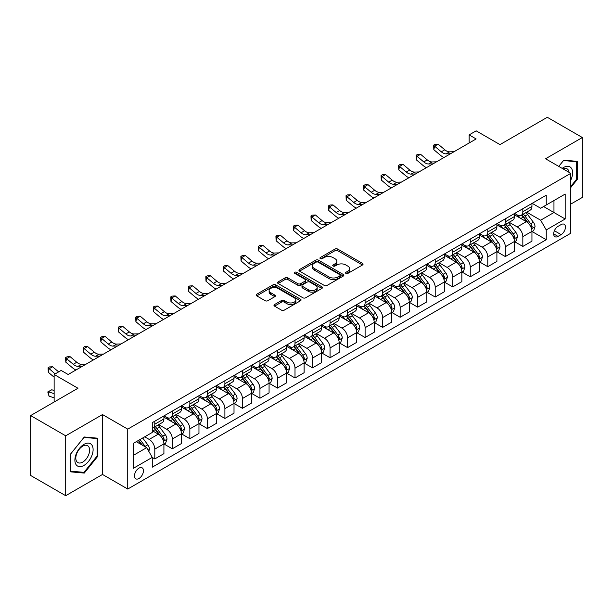 <?xml version="1.0" encoding="UTF-8"?>
<svg xmlns="http://www.w3.org/2000/svg" width="613" height="613" viewBox="0 0 613 613"><rect width="100%" height="100%" fill="white"/><g stroke="black" fill="none" stroke-linecap="round" stroke-linejoin="round"><path stroke-width="0.92" d="M345.939 273.413A1.364 0.789 0 0 0 347.862 273.413L362.482 264.977A1.946 1.126 0 0 0 363.057 264.18A1.946 1.126 0 0 0 362.482 263.383L337.717 249.085A1.946 1.126 0 0 0 334.959 249.085L320.338 257.529A1.364 0.789 0 0 0 319.94 258.081A1.364 0.789 0 0 0 320.338 258.64A1.364 0.789 0 0 0 322.269 258.64L324.162 257.544A6.23 3.594 0 0 1 332.966 257.544L335.027 258.74A6.23 3.594 0 0 1 336.851 261.284A6.23 3.594 0 0 1 335.027 263.82L333.135 264.916A1.364 0.789 0 0 0 332.736 265.467A1.364 0.789 0 0 0 333.135 266.027A1.364 0.789 0 0 0 335.066 266.027L336.958 264.931A6.23 3.594 0 0 1 345.763 264.931L347.832 266.126A6.23 3.594 0 0 1 349.655 268.67A6.23 3.594 0 0 1 347.832 271.214L345.939 272.302A1.364 0.789 0 0 0 345.54 272.862A1.364 0.789 0 0 0 345.939 273.413L345.939 272.302M138.959 478.508A6.345 3.663 120 0 0 143.105 472.922A6.345 3.663 120 0 0 142.132 467.834A6.345 3.663 120 0 0 138.959 468.148A6.345 3.663 120 0 0 134.814 473.742A6.345 3.663 120 0 0 135.787 478.822A6.345 3.663 120 0 0 138.959 478.508M274.547 304.546A1.946 1.126 0 0 0 273.98 305.335A1.946 1.126 0 0 0 274.547 306.132L281.497 310.147A1.946 1.126 0 0 0 284.248 310.147L300.485 300.768A1.946 1.126 0 0 0 301.06 299.972A1.946 1.126 0 0 0 300.485 299.182L275.72 284.876A1.946 1.126 0 0 0 272.961 284.876L256.724 294.255A1.946 1.126 0 0 0 256.157 295.045A1.946 1.126 0 0 0 256.724 295.841L265.123 300.692A1.946 1.126 0 0 0 267.873 300.692L274.823 296.677A1.946 1.126 0 0 0 275.39 295.88A1.946 1.126 0 0 0 274.823 295.091L270.662 292.685A5.203 3.004 0 0 1 269.138 290.562A5.203 3.004 0 0 1 272.348 287.781A5.203 3.004 0 0 1 278.018 288.432L294.332 297.849A5.203 3.004 0 0 1 295.857 299.972A5.203 3.004 0 0 1 292.639 302.753A5.203 3.004 0 0 1 286.968 302.102L284.248 300.531A1.946 1.126 0 0 0 281.497 300.531L274.547 304.546L274.547 306.132M570.78 204.106L582.35 197.424L582.35 137.527L547.302 117.29L499.978 144.607L476.148 130.845L469.137 134.898L476.148 138.944L68.158 374.497L61.147 370.444L54.136 374.497L54.136 402.013M65.698 435.812L65.698 495.71L102.501 474.462L102.501 414.564L65.698 435.812L30.65 415.576L77.966 388.251L54.136 374.497M102.501 414.564L127.742 429.131L570.78 173.341L570.78 233.246L127.742 489.036L127.742 429.131M582.35 137.527L545.547 158.775L570.78 173.341M324.292 285.436A1.946 1.126 0 0 0 327.051 285.436L343.288 276.057A1.946 1.126 0 0 0 343.855 275.26A1.946 1.126 0 0 0 343.288 274.471L318.515 260.165A1.946 1.126 0 0 0 315.764 260.165L299.527 269.544A1.946 1.126 0 0 0 298.952 270.341A1.946 1.126 0 0 0 299.527 271.13L324.292 285.436M295.32 273.712A1.364 0.789 0 0 1 296.7 273.904L296.7 272.287L321.886 286.823A1.946 1.126 0 0 1 322.461 287.62A1.946 1.126 0 0 1 321.886 288.416L305.649 297.788A1.946 1.126 0 0 1 302.899 297.788L278.126 283.49L278.126 281.896A1.946 1.126 0 0 0 277.551 282.693A1.946 1.126 0 0 0 278.126 283.49M278.126 281.896L285.076 277.888A1.946 1.126 0 0 1 287.826 277.888L297.872 283.689A1.946 1.126 0 0 0 300.623 283.689L305.236 281.022A1.946 1.126 0 0 0 305.803 280.233A1.946 1.126 0 0 0 305.236 279.436L294.776 273.398A1.364 0.789 0 0 1 294.378 272.839A1.364 0.789 0 0 1 295.221 272.111A1.364 0.789 0 0 1 296.7 272.287M65.698 495.71L30.65 475.473L30.65 415.576M561.11 224.58L558.022 226.366A6.145 3.548 120 0 0 554.006 231.783A6.145 3.548 120 0 0 554.949 236.702A6.145 3.548 120 0 0 558.022 236.403L561.11 234.618A6.145 3.548 120 0 0 565.125 229.201A6.145 3.548 120 0 0 564.182 224.281A6.145 3.548 120 0 0 561.11 224.58M532.161 203.332L540.643 208.228L546.244 204.995L546.244 195.202L152.277 422.656L152.277 432.449L133.35 443.375L133.35 468.309L152.277 457.382L152.277 467.175L546.244 239.721L546.244 229.929L540.643 220.213L526.697 212.167M546.244 204.995L565.178 194.068L565.178 218.994L546.244 229.929M102.501 474.462L127.742 489.036M469.137 134.898L469.137 142.99M543.585 206.535L553.96 212.519L553.96 200.543L565.178 194.068M540.643 220.213L553.96 212.519L565.178 218.994M133.35 455.359L146.668 447.666L136.293 441.682M152.277 457.467L154.798 458.922L154.798 449.13A7.931 4.582 -120 0 0 149.189 439.414L144.706 436.824M154.798 458.922L163.916 453.658L163.916 443.866A7.931 4.582 -120 0 0 158.307 434.15L152.277 430.671M164.123 444.065L172.322 448.8L172.322 439.008A7.931 4.582 -120 0 0 166.721 429.292L158.667 424.648M172.322 448.8L181.44 443.544L181.44 433.743A7.931 4.582 -120 0 0 175.831 424.035L163.916 417.154M181.647 433.95L189.854 438.686L189.854 428.893A7.931 4.582 -120 0 0 184.245 419.177L176.192 414.526M189.854 438.686L198.964 433.422L198.964 423.629A7.931 4.582 -120 0 0 193.356 413.913L181.44 407.032M199.171 423.828L207.378 428.564L207.378 418.771A7.931 4.582 -120 0 0 201.769 409.055L193.716 404.411M207.378 428.564L216.489 423.307L216.489 413.507A7.931 4.582 -120 0 0 210.88 403.798L198.964 396.918M216.703 413.714L224.902 418.449L224.902 408.656A7.931 4.582 -120 0 0 219.293 398.94L211.24 394.289M224.902 418.449L234.013 413.185L234.013 403.392A7.931 4.582 -120 0 0 228.404 393.676L216.489 386.795M234.227 403.592L242.426 408.327L242.426 398.534A7.931 4.582 -120 0 0 236.817 388.818L228.764 384.175M242.426 408.327L251.537 403.07L251.537 393.27A7.931 4.582 -120 0 0 245.936 383.562L234.013 376.681M251.751 393.477L259.95 398.212L259.95 388.42A7.931 4.582 -120 0 0 254.341 378.704L246.296 374.053M259.95 398.212L269.069 392.948L269.069 383.156A7.931 4.582 -120 0 0 263.46 373.44L251.537 366.559M269.276 383.355L277.474 388.09L277.474 378.298A7.931 4.582 -120 0 0 271.873 368.582L263.82 363.938M277.474 388.09L286.593 382.834L286.593 373.041A7.931 4.582 -120 0 0 280.984 363.325L269.069 356.444M286.8 373.24L295.006 377.976L295.006 368.183A7.931 4.582 -120 0 0 289.397 358.467L281.344 353.816M295.006 377.976L304.117 372.712L304.117 362.919A7.931 4.582 -120 0 0 298.508 353.203L286.593 346.322M304.324 363.118L312.53 367.854L312.53 358.061A7.931 4.582 -120 0 0 306.921 348.353L298.868 343.701M312.53 367.854L321.641 362.597L321.641 352.804A7.931 4.582 -120 0 0 316.032 343.088L304.117 336.208M321.856 353.004L330.055 357.739L330.055 347.946A7.931 4.582 -120 0 0 324.446 338.23L316.392 333.579M330.055 357.739L339.165 352.475L339.165 342.682A7.931 4.582 -120 0 0 333.556 332.966L321.641 326.085M339.38 342.882L347.579 347.617L347.579 337.824A7.931 4.582 -120 0 0 341.97 328.116L333.916 323.465M347.579 347.617L356.689 342.361L356.689 332.568A7.931 4.582 -120 0 0 351.088 322.852L339.165 315.971M356.904 332.767L365.103 337.502L365.103 327.71A7.931 4.582 -120 0 0 359.494 317.994L351.448 313.343M365.103 337.502L374.221 332.238L374.221 322.446A7.931 4.582 -120 0 0 368.612 312.73L356.689 305.856M374.428 322.653L382.627 327.388L382.627 317.588A7.931 4.582 -120 0 0 377.026 307.879L368.972 303.228M382.627 327.388L391.745 322.124L391.745 312.331A7.931 4.582 -120 0 0 386.136 302.615L374.221 295.734M391.952 312.53L400.159 317.266L400.159 307.473A7.931 4.582 -120 0 0 394.55 297.757L386.496 293.106M400.159 317.266L409.269 312.002L409.269 302.209A7.931 4.582 -120 0 0 403.66 292.493L391.745 285.62M409.476 302.416L417.683 307.151L417.683 297.351A7.931 4.582 -120 0 0 412.074 287.643L404.021 282.991M417.683 307.151L426.794 301.887L426.794 292.094A7.931 4.582 -120 0 0 421.185 282.378L409.269 275.498M427.008 292.294L435.207 297.029L435.207 287.236A7.931 4.582 -120 0 0 429.598 277.52L421.545 272.869M435.207 297.029L444.318 291.765L444.318 281.972A7.931 4.582 -120 0 0 438.709 272.256L426.794 265.383M444.532 282.179L452.731 286.915L452.731 277.114A7.931 4.582 -120 0 0 447.122 267.406L439.069 262.755M452.731 286.915L461.842 281.651L461.842 271.858A7.931 4.582 -120 0 0 456.241 262.142L444.318 255.261M462.056 272.057L470.255 276.792L470.255 267A7.931 4.582 -120 0 0 464.646 257.284L456.601 252.633M470.255 276.792L479.374 271.528L479.374 261.736A7.931 4.582 -120 0 0 473.765 252.027L461.842 245.146M479.581 261.943L487.779 266.678L487.779 256.878A7.931 4.582 -120 0 0 482.178 247.169L474.125 242.518M487.779 266.678L496.898 261.414L496.898 251.621A7.931 4.582 -120 0 0 491.289 241.905L479.374 235.024M497.105 251.82L505.311 256.556L505.311 246.763A7.931 4.582 -120 0 0 499.702 237.047L491.649 232.404M505.311 256.556L514.422 251.292L514.422 241.499A7.931 4.582 -120 0 0 508.813 231.791L496.898 224.91M514.629 241.706L522.835 246.441L522.835 236.641A7.931 4.582 -120 0 0 517.226 226.933L509.173 222.281M522.835 246.441L531.946 241.177L531.946 231.385A7.931 4.582 -120 0 0 526.337 221.668L514.422 214.788M514.629 213.454L517.226 214.948A7.931 4.582 -120 0 0 521.188 215.347A7.931 4.582 -120 0 0 522.835 211.715L522.835 208.719M497.105 223.569L499.702 225.071A7.931 4.582 -120 0 0 503.664 225.461A7.931 4.582 -120 0 0 505.311 221.829L505.311 218.833M479.581 233.691L482.178 235.185A7.931 4.582 -120 0 0 486.14 235.576A7.931 4.582 -120 0 0 487.779 231.952L487.779 228.956M462.056 243.805L464.646 245.307A7.931 4.582 -120 0 0 468.616 245.698A7.931 4.582 -120 0 0 470.255 242.066L470.255 239.07M444.532 253.928L447.122 255.422A7.931 4.582 -120 0 0 451.091 255.813A7.931 4.582 -120 0 0 452.731 252.188L452.731 249.192M427.008 264.042L429.598 265.544A7.931 4.582 -120 0 0 433.567 265.935A7.931 4.582 -120 0 0 435.207 262.303L435.207 259.307M409.476 274.164L412.074 275.658A7.931 4.582 -120 0 0 416.035 276.049A7.931 4.582 -120 0 0 417.683 272.425L417.683 269.429M391.952 284.279L394.55 285.781A7.931 4.582 -120 0 0 398.511 286.171A7.931 4.582 -120 0 0 400.159 282.539L400.159 279.543M374.428 294.401L377.026 295.895A7.931 4.582 -120 0 0 380.987 296.286A7.931 4.582 -120 0 0 382.627 292.662L382.627 289.665M356.904 304.515L359.494 306.017A7.931 4.582 -120 0 0 363.463 306.408A7.931 4.582 -120 0 0 365.103 302.776L365.103 299.78M339.38 314.638L341.97 316.132A7.931 4.582 -120 0 0 345.939 316.523A7.931 4.582 -120 0 0 347.579 312.898L347.579 309.902M321.856 324.752L324.446 326.254A7.931 4.582 -120 0 0 328.415 326.645A7.931 4.582 -120 0 0 330.055 323.013L330.055 320.017M304.324 334.874L306.921 336.368A7.931 4.582 -120 0 0 310.883 336.759A7.931 4.582 -120 0 0 312.53 333.127L312.53 330.139M286.8 344.989L289.397 346.491A7.931 4.582 -120 0 0 293.359 346.881A7.931 4.582 -120 0 0 295.006 343.249L295.006 340.253M269.276 355.111L271.873 356.605A7.931 4.582 -120 0 0 275.835 356.996A7.931 4.582 -120 0 0 277.474 353.364L277.474 350.375M251.751 365.225L254.341 366.727A7.931 4.582 -120 0 0 258.311 367.118A7.931 4.582 -120 0 0 259.95 363.486L259.95 360.49M234.227 375.348L236.817 376.842A7.931 4.582 -120 0 0 240.786 377.233A7.931 4.582 -120 0 0 242.426 373.601L242.426 370.612M216.703 385.462L219.293 386.956A7.931 4.582 -120 0 0 223.262 387.355A7.931 4.582 -120 0 0 224.902 383.723L224.902 380.727M199.171 395.584L201.769 397.078A7.931 4.582 -120 0 0 205.73 397.469A7.931 4.582 -120 0 0 207.378 393.837L207.378 390.849M181.647 405.699L184.245 407.193A7.931 4.582 -120 0 0 188.206 407.591A7.931 4.582 -120 0 0 189.854 403.959L189.854 400.963M164.123 415.813L166.721 417.315A7.931 4.582 -120 0 0 170.682 417.706A7.931 4.582 -120 0 0 172.322 414.074L172.322 411.078M532.161 231.584L546.244 239.721M521.188 215.347L530.306 210.083A7.931 4.582 -120 0 0 531.946 206.451L531.946 203.455M503.664 225.461L512.782 220.197A7.931 4.582 -120 0 0 514.422 216.573L514.422 213.577M486.14 235.576L495.25 230.319A7.931 4.582 -120 0 0 496.898 226.687L496.898 223.691M468.616 245.698L477.726 240.434A7.931 4.582 -120 0 0 479.374 236.802L479.374 233.814M451.091 255.813L460.202 250.556A7.931 4.582 -120 0 0 461.842 246.924L461.842 243.928M433.567 265.935L442.678 260.671A7.931 4.582 -120 0 0 444.318 257.039L444.318 254.05M416.035 276.049L425.154 270.793A7.931 4.582 -120 0 0 426.794 267.161L426.794 264.165M398.511 286.171L407.63 280.907A7.931 4.582 -120 0 0 409.269 277.275L409.269 274.287M380.987 296.286L390.098 291.029A7.931 4.582 -120 0 0 391.745 287.397L391.745 284.401M363.463 306.408L372.574 301.144A7.931 4.582 -120 0 0 374.221 297.512L374.221 294.524M345.939 316.523L355.05 311.266A7.931 4.582 -120 0 0 356.689 307.634L356.689 304.638M328.415 326.645L337.525 321.381A7.931 4.582 -120 0 0 339.165 317.749L339.165 314.753M310.883 336.759L320.001 331.503A7.931 4.582 -120 0 0 321.641 327.871L321.641 324.875M293.359 346.881L302.477 341.617A7.931 4.582 -120 0 0 304.117 337.985L304.117 334.989M275.835 356.996L284.945 351.739A7.931 4.582 -120 0 0 286.593 348.107L286.593 345.111M258.311 367.118L267.421 361.854A7.931 4.582 -120 0 0 269.069 358.222L269.069 355.226M240.786 377.233L249.897 371.976A7.931 4.582 -120 0 0 251.537 368.344L251.537 365.348M223.262 387.355L232.373 382.091A7.931 4.582 -120 0 0 234.013 378.459L234.013 375.462M205.73 397.469L214.849 392.213A7.931 4.582 -120 0 0 216.489 388.581L216.489 385.585M188.206 407.591L197.325 402.327A7.931 4.582 -120 0 0 198.964 398.695L198.964 395.699M170.682 417.706L179.793 412.449A7.931 4.582 -120 0 0 181.44 408.817L181.44 405.821M152.277 428.15A7.931 4.582 -120 0 0 153.158 427.828L162.269 422.564A7.931 4.582 -120 0 0 163.916 418.932L163.916 415.936M153.158 427.828A7.931 4.582 -120 0 0 154.798 424.196L154.798 421.2M146.668 447.666L152.277 457.382M570.78 187.517L577.3 179.41L577.3 161.372L563.776 160.162L558.757 166.399M70.748 471.864L84.28 473.075L97.804 456.241L97.804 438.203L84.28 436.992L70.748 453.827L70.748 471.864M576.603 179.004L577.3 179.41M97.107 455.842L97.804 456.241M82.847 472.248L84.28 473.075M346.483 273.605L347.832 272.831A6.23 3.594 0 0 0 349.655 270.287L349.655 268.67M336.851 261.284L336.851 262.9A6.23 3.594 0 0 1 335.027 265.444L333.679 266.218M362.459 264.992L337.717 250.702A1.946 1.126 0 0 0 334.959 250.702L320.883 258.832M343.265 276.072L318.515 261.789A1.946 1.126 0 0 0 315.764 261.789L299.55 271.145M339.847 275.819A1.364 0.789 0 0 0 340.246 275.26A1.364 0.789 0 0 0 339.847 274.708L318.101 262.157A1.364 0.789 0 0 0 316.178 262.157L314.178 263.306A6.23 3.594 0 0 0 312.354 265.85A6.23 3.594 0 0 0 314.178 268.394L329.043 276.969A6.23 3.594 0 0 0 337.855 276.969L339.847 275.819L339.847 277.436A1.364 0.789 0 0 0 340.246 276.884L340.246 275.26M312.354 265.85L312.354 267.467A6.23 3.594 0 0 0 314.178 270.011L314.178 268.394M339.847 277.436L337.855 278.593A6.23 3.594 0 0 1 329.043 278.593L314.178 270.011M278.149 283.505L285.076 279.505L285.076 277.888M305.803 280.233L305.803 281.85A1.946 1.126 0 0 1 305.236 282.647L300.623 285.306A1.946 1.126 0 0 1 297.872 285.306L287.826 279.505A1.946 1.126 0 0 0 285.076 279.505M296.7 273.904L321.863 288.432M308.301 289.704A5.203 3.004 0 0 0 313.971 290.355A5.203 3.004 0 0 0 317.182 287.581A5.203 3.004 0 0 0 315.657 285.451L309.917 282.133A1.946 1.126 0 0 0 307.159 282.133L302.554 284.8A1.946 1.126 0 0 0 301.979 285.589A1.946 1.126 0 0 0 302.554 286.386L308.301 289.704L308.301 291.321A5.203 3.004 0 0 0 313.971 291.972A5.203 3.004 0 0 0 317.182 289.198L317.182 287.581M301.979 285.589L301.979 287.213A1.946 1.126 0 0 0 302.554 288.003L302.554 286.386M308.301 291.321L302.554 288.003M295.857 299.972L295.857 301.596A5.203 3.004 0 0 1 292.639 304.37A5.203 3.004 0 0 1 286.968 303.719L284.248 302.148A1.946 1.126 0 0 0 281.497 302.148L274.57 306.148M269.138 290.562L269.138 292.179A5.203 3.004 0 0 0 270.662 294.301L270.662 292.685M274.793 296.692L270.662 294.301M300.462 300.784L275.72 286.493A1.946 1.126 0 0 0 272.961 286.493L256.747 295.857L256.724 294.255M531.946 231.706L533.632 230.733L535.034 226.687A5.256 3.034 -120 0 0 533.356 222.213L527.624 214.565A15.172 8.758 -120 0 0 525.969 212.581M520.276 218.167A15.172 8.758 -120 0 0 517.165 214.918M531.471 228.488L532.191 226.91A5.256 3.034 -120 0 0 530.689 223.753L524.958 216.105A15.172 8.758 -120 0 0 523.303 214.121M521.893 214.933A12.589 7.272 60 0 1 523.962 217.286L528.812 223.76M521.625 215.094A15.172 8.758 60 0 1 523.28 217.079L527.088 222.159M450.517 153.74L446.103 153.863A9.915 5.724 60 0 1 441.291 151.802L434.609 146.185L433.828 149.687L440.509 155.304A14.873 8.582 -120 0 0 443.958 157.526M454.026 151.718L449.605 151.832A9.915 5.724 60 0 1 444.793 149.779L438.111 144.162L434.609 146.185L433.652 145.135L435.054 144.323L438.111 144.162M433.828 149.687L433.652 145.135M514.422 241.829L516.108 240.855L517.502 236.802A5.256 3.034 -120 0 0 515.832 232.335L510.1 224.687A15.172 8.758 -120 0 0 508.445 222.703M502.744 228.289A15.172 8.758 -120 0 0 499.641 225.032M513.939 238.603L514.667 237.032A5.256 3.034 -120 0 0 513.165 233.867L507.434 226.22A15.172 8.758 -120 0 0 505.779 224.243M504.369 225.055A12.589 7.272 60 0 1 506.438 227.408L511.288 233.875M504.101 225.209A15.172 8.758 60 0 1 505.756 227.193L509.564 232.281M496.898 251.943L498.576 250.97L499.978 246.924A5.256 3.034 -120 0 0 498.3 242.449L492.576 234.802A15.172 8.758 -120 0 0 490.921 232.817M485.22 238.403A15.172 8.758 -120 0 0 482.117 235.154M496.415 248.725L497.143 247.146A5.256 3.034 -120 0 0 495.641 243.989L489.91 236.342A15.172 8.758 -120 0 0 488.255 234.358M486.845 235.17A12.589 7.272 60 0 1 488.913 237.522L493.756 243.997M486.576 235.331A15.172 8.758 60 0 1 488.232 237.315L492.04 242.396M479.374 262.058L481.052 261.092L482.454 257.039A5.256 3.034 -120 0 0 480.776 252.571L475.052 244.924A15.172 8.758 -120 0 0 473.397 242.94M467.696 248.518A15.172 8.758 -120 0 0 464.593 245.269M478.891 258.839L479.619 257.268A5.256 3.034 -120 0 0 478.117 254.104L472.385 246.457A15.172 8.758 -120 0 0 470.73 244.48M469.32 245.292A12.589 7.272 60 0 1 471.382 247.644L476.232 254.111M469.045 245.445A15.172 8.758 60 0 1 470.7 247.43L474.508 252.518M432.993 163.855L428.579 163.977A9.915 5.724 60 0 1 423.767 161.924L417.085 156.307L416.304 159.801L422.985 165.418A14.873 8.582 -120 0 0 426.433 167.648M436.502 161.832L432.081 161.955A9.915 5.724 60 0 1 427.269 159.901L420.587 154.284L417.085 156.307L416.12 155.258L417.522 154.445L420.587 154.284M416.304 159.801L416.12 155.258M415.468 173.977L411.047 174.092A9.915 5.724 60 0 1 406.243 172.038L399.553 166.422L398.779 169.924L405.461 175.54A14.873 8.582 -120 0 0 408.909 177.762M418.97 171.954L414.557 172.069A9.915 5.724 60 0 1 409.745 170.016L403.063 164.399L399.553 166.422L398.596 165.372L399.998 164.56L403.063 164.399M398.779 169.924L398.596 165.372M397.944 184.092L393.523 184.214A9.915 5.724 60 0 1 388.711 182.161L382.029 176.544L381.255 180.038L387.937 185.655A14.873 8.582 -120 0 0 391.385 187.877M401.446 182.069L397.032 182.191A9.915 5.724 60 0 1 392.22 180.138L385.539 174.521L382.029 176.544L381.071 175.487L382.474 174.682L385.539 174.521M381.255 180.038L381.071 175.487M461.842 272.18L463.528 271.207L464.93 267.161A5.256 3.034 -120 0 0 463.252 262.686L457.52 255.039A15.172 8.758 -120 0 0 455.865 253.054M450.172 258.64A15.172 8.758 -120 0 0 447.069 255.391M461.367 268.961L462.095 267.383A5.256 3.034 -120 0 0 460.585 264.226L454.861 256.579A15.172 8.758 -120 0 0 453.206 254.594M451.796 255.406A12.589 7.272 60 0 1 453.858 257.759L458.708 264.234M451.52 255.567A15.172 8.758 60 0 1 453.176 257.552L456.984 262.632M380.42 194.214L375.999 194.329A9.915 5.724 60 0 1 371.187 192.275L364.505 186.659L363.731 190.16L370.413 195.777A14.873 8.582 -120 0 0 373.853 197.999M383.922 192.183L379.501 192.306A9.915 5.724 60 0 1 374.696 190.252L368.015 184.636L364.505 186.659L363.547 185.609L364.95 184.797L368.015 184.636M363.731 190.16L363.547 185.609M570.78 180.145A12.888 7.44 120 0 0 571.385 168.223A12.888 7.44 120 0 0 562.182 168.383M569.063 172.353A9.754 5.632 120 0 0 568.19 169.87A9.754 5.632 120 0 0 567.094 168.851A9.754 5.632 120 0 0 563.079 168.897M563.462 160.545L576.603 161.732L576.603 179.211L570.78 186.452M575.73 161.227L576.603 161.732M558.788 166.414L563.493 160.56M83.996 444.348A12.888 7.44 120 0 0 74.886 460.133A12.888 7.44 120 0 0 83.996 465.397A12.888 7.44 120 0 0 93.107 449.613A12.888 7.44 120 0 0 83.996 444.348M82.717 446.172A9.754 5.632 120 0 0 76.341 454.769A9.754 5.632 120 0 0 77.843 462.585A9.754 5.632 120 0 0 82.717 462.102A9.754 5.632 120 0 0 89.092 453.505A9.754 5.632 120 0 0 87.598 445.682A9.754 5.632 120 0 0 82.717 446.172M97.107 456.041L83.996 472.355L70.886 471.182L70.886 453.704L83.996 437.391L97.107 438.563L97.107 456.041M96.241 438.065L97.107 438.563M444.318 282.294L446.003 281.329L447.406 277.275A5.256 3.034 -120 0 0 445.728 272.808L439.996 265.161A15.172 8.758 -120 0 0 438.341 263.176M432.648 268.755A15.172 8.758 -120 0 0 429.544 265.506M443.843 279.076L444.571 277.505A5.256 3.034 -120 0 0 443.061 274.34L437.337 266.693A15.172 8.758 -120 0 0 435.682 264.716M434.265 265.529A12.589 7.272 60 0 1 436.333 267.881L441.184 274.348M433.996 265.682A15.172 8.758 60 0 1 435.651 267.666L439.46 272.747M426.794 292.416L428.479 291.443L429.882 287.397A5.256 3.034 -120 0 0 428.203 282.922L422.472 275.275A15.172 8.758 -120 0 0 420.817 273.291M415.124 278.877A15.172 8.758 -120 0 0 412.013 275.628M426.319 289.198L427.039 287.62A5.256 3.034 -120 0 0 425.537 284.463L419.805 276.815A15.172 8.758 -120 0 0 418.15 274.831M416.74 275.643A12.589 7.272 60 0 1 418.809 277.995L423.66 284.47M416.472 275.804A15.172 8.758 60 0 1 418.127 277.781L421.936 282.869M409.269 302.531L410.955 301.565L412.35 297.512A5.256 3.034 -120 0 0 410.679 293.037L404.948 285.39A15.172 8.758 -120 0 0 403.293 283.413M397.592 288.991A15.172 8.758 -120 0 0 394.488 285.742M408.787 299.313L409.515 297.742A5.256 3.034 -120 0 0 408.013 294.577L402.281 286.93A15.172 8.758 -120 0 0 400.626 284.953M399.216 285.765A12.589 7.272 60 0 1 401.285 288.118L406.135 294.585M398.948 285.919A15.172 8.758 60 0 1 400.603 287.903L404.411 292.983M391.745 312.653L393.423 311.68L394.826 307.634A5.256 3.034 -120 0 0 393.148 303.159L387.424 295.512A15.172 8.758 -120 0 0 385.769 293.527M380.068 299.113A15.172 8.758 -120 0 0 376.964 295.864M391.263 309.435L391.991 307.856A5.256 3.034 -120 0 0 390.489 304.699L384.757 297.052A15.172 8.758 -120 0 0 383.102 295.068M381.692 295.88A12.589 7.272 60 0 1 383.761 298.232L388.604 304.707M381.424 296.041A15.172 8.758 60 0 1 383.079 298.018L386.887 303.106M374.221 322.767L375.899 321.802L377.301 317.749A5.256 3.034 -120 0 0 375.623 313.274L369.9 305.626A15.172 8.758 -120 0 0 368.244 303.65M362.544 309.228A15.172 8.758 -120 0 0 359.44 305.979M373.738 319.549L374.466 317.978A5.256 3.034 -120 0 0 372.965 314.814L367.233 307.167A15.172 8.758 -120 0 0 365.578 305.182M364.168 306.002A12.589 7.272 60 0 1 366.229 308.347L371.08 314.821M363.892 306.155A15.172 8.758 60 0 1 365.547 308.14L369.355 313.22M362.888 204.328L358.475 204.451A9.915 5.724 60 0 1 353.663 202.397L346.981 196.781L346.199 200.275L352.881 205.891A14.873 8.582 -120 0 0 356.329 208.114M366.398 202.305L361.976 202.428A9.915 5.724 60 0 1 357.164 200.374L350.483 194.758L346.981 196.781L346.023 195.723L347.425 194.919L350.483 194.758M346.199 200.275L346.023 195.723M345.364 214.45L340.951 214.565A9.915 5.724 60 0 1 336.139 212.512L329.457 206.895L328.675 210.397L335.357 216.006A14.873 8.582 -120 0 0 338.805 218.236M348.874 212.42L344.452 212.542A9.915 5.724 60 0 1 339.64 210.489L332.959 204.872L329.457 206.895L328.499 205.845L329.901 205.033L332.959 204.872M328.675 210.397L328.499 205.845M327.84 224.565L323.426 224.687A9.915 5.724 60 0 1 318.614 222.634L311.933 217.017L311.151 220.511L317.833 226.128A14.873 8.582 -120 0 0 321.281 228.35M331.349 222.542L326.928 222.665A9.915 5.724 60 0 1 322.116 220.611L315.434 214.994L311.933 217.017L310.967 215.96L312.369 215.155L315.434 214.994M311.151 220.511L310.967 215.96M310.316 234.687L305.895 234.802A9.915 5.724 60 0 1 301.09 232.748L294.401 227.132L293.627 230.626L300.309 236.243A14.873 8.582 -120 0 0 303.757 238.472M313.818 232.656L309.404 232.779A9.915 5.724 60 0 1 304.592 230.726L297.91 225.109L294.401 227.132L293.443 226.082L294.845 225.27L297.91 225.109M293.627 230.626L293.443 226.082M292.792 244.802L288.371 244.924A9.915 5.724 60 0 1 283.558 242.871L276.877 237.254L276.103 240.748L282.785 246.365A14.873 8.582 -120 0 0 286.233 248.587M296.294 242.779L291.88 242.901A9.915 5.724 60 0 1 287.068 240.848L280.386 235.231L276.877 237.254L275.919 236.197L277.321 235.392L280.386 235.231M276.103 240.748L275.919 236.197M356.689 332.89L358.375 331.917L359.777 327.871A5.256 3.034 -120 0 0 358.099 323.396L352.368 315.749A15.172 8.758 -120 0 0 350.713 313.764M345.019 319.35A15.172 8.758 -120 0 0 341.916 316.101M356.214 329.671L356.942 328.093A5.256 3.034 -120 0 0 355.433 324.936L349.709 317.289A15.172 8.758 -120 0 0 348.054 315.304M346.644 316.116A12.589 7.272 60 0 1 348.705 318.469L353.555 324.944M346.368 316.277A15.172 8.758 60 0 1 348.023 318.254L351.831 323.342M275.268 254.916L270.846 255.039A9.915 5.724 60 0 1 266.034 252.985L259.353 247.368L258.579 250.863L265.26 256.479A14.873 8.582 -120 0 0 268.701 258.709M278.769 252.893L274.348 253.016A9.915 5.724 60 0 1 269.544 250.962L262.862 245.346L259.353 247.368L258.395 246.319L259.797 245.506L262.862 245.346M258.579 250.863L258.395 246.319M339.165 343.004L340.851 342.039L342.253 337.985A5.256 3.034 -120 0 0 340.575 333.51L334.844 325.863A15.172 8.758 -120 0 0 333.188 323.886M327.495 329.465A15.172 8.758 -120 0 0 324.392 326.216M338.69 339.786L339.418 338.215A5.256 3.034 -120 0 0 337.909 335.05L332.185 327.403A15.172 8.758 -120 0 0 330.53 325.419M329.112 326.239A12.589 7.272 60 0 1 331.181 328.583L336.031 335.058M328.844 326.392A15.172 8.758 60 0 1 330.499 328.376L334.307 333.457M257.736 265.038L253.322 265.161A9.915 5.724 60 0 1 248.51 263.107L241.829 257.491L241.047 260.985L247.729 266.601A14.873 8.582 -120 0 0 251.177 268.823M261.245 263.015L256.824 263.138A9.915 5.724 60 0 1 252.012 261.077L245.33 255.468L241.829 257.491L240.871 256.433L242.273 255.629L245.33 255.468M241.047 260.985L240.871 256.433M321.641 353.126L323.327 352.153L324.729 348.107A5.256 3.034 -120 0 0 323.051 343.632L317.319 335.985A15.172 8.758 -120 0 0 315.664 334.001M309.971 339.587A15.172 8.758 -120 0 0 306.86 336.338M321.166 349.908L321.886 348.33A5.256 3.034 -120 0 0 320.384 345.173L314.653 337.525A15.172 8.758 -120 0 0 312.998 335.541M311.588 336.353A12.589 7.272 60 0 1 313.657 338.705L318.507 345.173M311.32 336.514A15.172 8.758 60 0 1 312.975 338.491L316.783 343.579M240.212 275.153L235.798 275.275A9.915 5.724 60 0 1 230.986 273.222L224.304 267.605L223.523 271.099L230.204 276.716A14.873 8.582 -120 0 0 233.653 278.946M243.721 273.13L239.3 273.252A9.915 5.724 60 0 1 234.488 271.199L227.806 265.582L224.304 267.605L223.347 266.555L224.749 265.743L227.806 265.582M223.523 271.099L223.347 266.555M304.117 363.241L305.803 362.275L307.197 358.222A5.256 3.034 -120 0 0 305.527 353.747L299.795 346.1A15.172 8.758 -120 0 0 298.14 344.123M292.439 349.701A15.172 8.758 -120 0 0 289.336 346.452M303.634 360.023L304.362 358.452A5.256 3.034 -120 0 0 302.86 355.287L297.129 347.64A15.172 8.758 -120 0 0 295.474 345.655M294.064 346.475A12.589 7.272 60 0 1 296.133 348.82L300.983 355.295M293.796 346.629A15.172 8.758 60 0 1 295.451 348.613L299.259 353.693M222.688 285.275L218.274 285.397A9.915 5.724 60 0 1 213.462 283.344L206.78 277.727L205.999 281.221L212.68 286.838A14.873 8.582 -120 0 0 216.128 289.06M226.197 283.252L221.776 283.375A9.915 5.724 60 0 1 216.964 281.313L210.282 275.697L206.78 277.727L205.815 276.67L207.217 275.865L210.282 275.697M205.999 281.221L205.815 276.67M286.593 373.363L288.271 372.39L289.673 368.344A5.256 3.034 -120 0 0 287.995 363.869L282.271 356.222A15.172 8.758 -120 0 0 280.616 354.237M274.915 359.823A15.172 8.758 -120 0 0 271.812 356.574M286.11 370.145L286.838 368.566A5.256 3.034 -120 0 0 285.336 365.409L279.605 357.762A15.172 8.758 -120 0 0 277.95 355.778M276.54 356.59A12.589 7.272 60 0 1 278.608 358.942L283.451 365.409M276.271 356.751A15.172 8.758 60 0 1 277.927 358.728L281.735 363.815M205.163 295.389L200.742 295.512A9.915 5.724 60 0 1 195.938 293.458L189.248 287.842L188.475 291.336L195.156 296.953A14.873 8.582 -120 0 0 198.604 299.182M208.665 293.366L204.252 293.489A9.915 5.724 60 0 1 199.44 291.436L192.758 285.819L189.248 287.842L188.291 286.792L189.693 285.98L192.758 285.819M188.475 291.336L188.291 286.792M269.069 383.477L270.747 382.512L272.149 378.459A5.256 3.034 -120 0 0 270.471 373.984L264.747 366.336A15.172 8.758 -120 0 0 263.092 364.36M257.391 369.938A15.172 8.758 -120 0 0 254.288 366.689M268.586 380.259L269.314 378.681A5.256 3.034 -120 0 0 267.812 375.524L262.08 367.877A15.172 8.758 -120 0 0 260.425 365.892M259.015 366.712A12.589 7.272 60 0 1 261.077 369.057L265.927 375.531M258.74 366.865A15.172 8.758 60 0 1 260.395 368.85L264.203 373.93M187.639 305.512L183.218 305.634A9.915 5.724 60 0 1 178.406 303.581L171.724 297.964L170.95 301.458L177.632 307.075A14.873 8.582 -120 0 0 181.08 309.297M191.141 303.489L186.727 303.611A9.915 5.724 60 0 1 181.915 301.55L175.234 295.933L171.724 297.964L170.766 296.907L172.169 296.102L175.234 295.933M170.95 301.458L170.766 296.907M251.537 393.6L253.223 392.626L254.625 388.581A5.256 3.034 -120 0 0 252.947 384.106L247.215 376.459A15.172 8.758 -120 0 0 245.56 374.474M239.867 380.06A15.172 8.758 -120 0 0 236.764 376.811M251.062 390.381L251.79 388.803A5.256 3.034 -120 0 0 250.28 385.646L244.556 377.999A15.172 8.758 -120 0 0 242.901 376.014M241.491 376.826A12.589 7.272 60 0 1 243.553 379.179L248.403 385.646M241.215 376.987A15.172 8.758 60 0 1 242.871 378.964L246.679 384.052M234.013 403.714L235.699 402.741L237.101 398.695A5.256 3.034 -120 0 0 235.423 394.22L229.691 386.573A15.172 8.758 -120 0 0 228.036 384.596M222.343 390.174A15.172 8.758 -120 0 0 219.239 386.926M233.538 400.496L234.266 398.917A5.256 3.034 -120 0 0 232.756 395.76L227.032 388.113A15.172 8.758 -120 0 0 225.377 386.129M223.96 386.949A12.589 7.272 60 0 1 226.028 389.293L230.879 395.768M223.691 387.102A15.172 8.758 60 0 1 225.346 389.086L229.155 394.167M216.489 413.836L218.174 412.863L219.577 408.817A5.256 3.034 -120 0 0 217.899 404.342L212.167 396.695A15.172 8.758 -120 0 0 210.512 394.711M204.819 400.297A15.172 8.758 -120 0 0 201.708 397.048M216.014 410.618L216.734 409.04A5.256 3.034 -120 0 0 215.232 405.883L209.5 398.235A15.172 8.758 -120 0 0 207.845 396.251M206.435 397.063A12.589 7.272 60 0 1 208.504 399.415L213.355 405.883M206.167 397.224A15.172 8.758 60 0 1 207.822 399.201L211.631 404.289M198.964 423.951L200.65 422.978L202.045 418.932A5.256 3.034 -120 0 0 200.374 414.457L194.643 406.81A15.172 8.758 -120 0 0 192.988 404.833M187.287 410.411A15.172 8.758 -120 0 0 184.184 407.162M198.482 420.733L199.21 419.154A5.256 3.034 -120 0 0 197.708 415.997L191.976 408.35A15.172 8.758 -120 0 0 190.321 406.365M188.911 407.185A12.589 7.272 60 0 1 190.98 409.53L195.831 416.005M188.643 407.339A15.172 8.758 60 0 1 190.298 409.323L194.106 414.403M181.44 434.073L183.118 433.1L184.521 429.054A5.256 3.034 -120 0 0 182.843 424.579L177.119 416.932A15.172 8.758 -120 0 0 175.464 414.947M169.763 420.533A15.172 8.758 -120 0 0 166.659 417.284M180.958 430.855L181.686 429.276A5.256 3.034 -120 0 0 180.184 426.112L174.452 418.464A15.172 8.758 -120 0 0 172.797 416.488M171.387 417.3A12.589 7.272 60 0 1 173.456 419.652L178.299 426.119M171.119 417.461A15.172 8.758 60 0 1 172.774 419.438L176.582 424.525M163.916 444.187L165.594 443.214L166.997 439.169A5.256 3.034 -120 0 0 165.318 434.694L159.595 427.046A15.172 8.758 -120 0 0 157.939 425.07M163.433 440.969L164.161 439.391A5.256 3.034 -120 0 0 162.66 436.234L156.928 428.587A15.172 8.758 -120 0 0 155.273 426.602M153.863 427.422A12.589 7.272 60 0 1 155.932 429.767L160.775 436.241M153.587 427.575A15.172 8.758 60 0 1 155.242 429.56L159.051 434.64M148.775 451.314L149.472 449.291A5.256 3.034 -120 0 0 147.794 444.816L142.683 437.988M145.61 447.061A5.256 3.034 -120 0 0 145.128 446.348L140.017 439.529M138.707 440.287L142.377 445.191M138.339 440.502L141.45 444.655M54.136 397.783L49.048 396.182L47.776 391.945L51.776 389.768L54.136 390.504M51.776 389.768L48.274 391.791L54.136 393.63M47.776 391.945L48.274 391.791L49.048 396.182M170.115 315.626L165.694 315.749A9.915 5.724 60 0 1 160.882 313.695L154.2 308.078L153.426 311.573L160.108 317.189A14.873 8.582 -120 0 0 163.548 319.419M173.617 313.603L169.196 313.726A9.915 5.724 60 0 1 164.391 311.672L157.71 306.056L154.2 308.078L153.242 307.029L154.645 306.216L157.71 306.056M153.426 311.573L153.242 307.029M152.583 325.748L148.17 325.871A9.915 5.724 60 0 1 143.358 323.81L136.676 318.201L135.894 321.695L142.576 327.311A14.873 8.582 -120 0 0 146.024 329.533M156.093 323.725L151.672 323.848A9.915 5.724 60 0 1 146.859 321.787L140.178 316.17L136.676 318.201L135.718 317.143L137.12 316.339L140.178 316.17M135.894 321.695L135.718 317.143M135.059 335.863L130.646 335.985A9.915 5.724 60 0 1 125.834 333.932L119.152 328.315L118.37 331.809L125.052 337.426A14.873 8.582 -120 0 0 128.5 339.656M138.569 333.84L134.147 333.962A9.915 5.724 60 0 1 129.335 331.909L122.654 326.292L119.152 328.315L118.194 327.265L119.596 326.453L122.654 326.292M118.37 331.809L118.194 327.265M117.535 345.985L113.121 346.107A9.915 5.724 60 0 1 108.309 344.046L101.628 338.43L100.846 341.931L107.528 347.548A14.873 8.582 -120 0 0 110.976 349.77M121.045 343.962L116.623 344.085A9.915 5.724 60 0 1 111.811 342.023L105.129 336.407L101.628 338.43L100.662 337.38L102.064 336.575L105.129 336.407M100.846 341.931L100.662 337.38M100.011 356.099L95.59 356.222A9.915 5.724 60 0 1 90.785 354.168L84.096 348.552L83.322 352.046L90.004 357.663A14.873 8.582 -120 0 0 93.452 359.892M103.513 354.076L99.099 354.199A9.915 5.724 60 0 1 94.287 352.146L87.605 346.529L84.096 348.552L83.138 347.502L84.54 346.69L87.605 346.529M83.322 352.046L83.138 347.502M82.487 366.222L78.066 366.344A9.915 5.724 60 0 1 73.253 364.283L66.572 358.666L65.798 362.168L72.48 367.785A14.873 8.582 -120 0 0 75.928 370.007M85.989 364.199L81.575 364.321A9.915 5.724 60 0 1 76.763 362.26L70.081 356.643L66.572 358.666L65.614 357.617L67.016 356.812L70.081 356.643M65.798 362.168L65.614 357.617M58.649 371.884L52.557 366.766L49.048 368.788L48.274 372.283L54.136 377.21M55.147 373.915L48.09 367.739L49.492 366.926L52.557 366.766M48.274 372.283L48.09 367.739M68.464 374.313L67.874 374.328M149.189 439.414L158.307 434.15M166.721 429.292L175.831 424.035M184.245 419.177L193.356 413.913M201.769 409.055L210.88 403.798M219.293 398.94L228.404 393.676M236.817 388.818L245.936 383.562M254.341 378.704L263.46 373.44M271.873 368.582L280.984 363.325M289.397 358.467L298.508 353.203M306.921 348.353L316.032 343.088M324.446 338.23L333.556 332.966M341.97 328.116L351.088 322.852M359.494 317.994L368.612 312.73M377.026 307.879L386.136 302.615M394.55 297.757L403.66 292.493M412.074 287.643L421.185 282.378M429.598 277.52L438.709 272.256M447.122 267.406L456.241 262.142M464.646 257.284L473.765 252.027M482.178 247.169L491.289 241.905M499.702 237.047L508.813 231.791M517.226 226.933L526.337 221.668M522.835 211.715L531.946 206.451M522.835 236.641L531.946 231.385M505.311 246.763L514.422 241.499M505.311 221.829L514.422 216.573M487.779 256.878L496.898 251.621M487.779 231.952L496.898 226.687M470.255 267L479.374 261.736M470.255 242.066L479.374 236.802M452.731 277.114L461.842 271.858M452.731 252.188L461.842 246.924M435.207 287.236L444.318 281.972M435.207 262.303L444.318 257.039M417.683 297.351L426.794 292.094M417.683 272.425L426.794 267.161M400.159 307.473L409.269 302.209M400.159 282.539L409.269 277.275M382.627 317.588L391.745 312.331M382.627 292.662L391.745 287.397M365.103 327.71L374.221 322.446M365.103 302.776L374.221 297.512M347.579 337.824L356.689 332.568M347.579 312.898L356.689 307.634M330.055 347.946L339.165 342.682M330.055 323.013L339.165 317.749M312.53 358.061L321.641 352.804M312.53 333.127L321.641 327.871M295.006 368.183L304.117 362.919M295.006 343.249L304.117 337.985M277.474 378.298L286.593 373.041M277.474 353.364L286.593 348.107M259.95 388.42L269.069 383.156M259.95 363.486L269.069 358.222M242.426 398.534L251.537 393.27M242.426 373.601L251.537 368.344M224.902 408.656L234.013 403.392M224.902 383.723L234.013 378.459M207.378 418.771L216.489 413.507M207.378 393.837L216.489 388.581M189.854 428.893L198.964 423.629M189.854 403.959L198.964 398.695M172.322 439.008L181.44 433.743M172.322 414.074L181.44 408.817M154.798 449.13L163.916 443.866M154.798 424.196L163.916 418.932M554.39 230.741L561.11 234.618M553.677 233.89L558.022 236.403M347.832 272.831L347.832 271.214M333.135 266.027L333.135 264.916M335.027 265.444L335.027 263.82M320.338 258.64L320.338 257.529M334.959 250.702L334.959 249.085M337.717 250.702L337.717 249.085M362.482 264.977L362.482 263.383M299.527 271.13L299.527 269.544M315.764 261.789L315.764 260.165M318.515 261.789L318.515 260.165M343.288 276.057L343.288 274.471M329.043 278.593L329.043 276.969M337.855 278.593L337.855 276.969M287.826 279.505L287.826 277.888M297.872 285.306L297.872 283.689M300.623 285.306L300.623 283.689M305.236 282.647L305.236 281.022M321.886 288.416L321.886 286.823M281.497 302.148L281.497 300.531M284.248 302.148L284.248 300.531M286.968 303.719L286.968 302.102M274.823 296.677L274.823 295.091M272.961 286.493L272.961 284.876M275.72 286.493L275.72 284.876M300.485 300.768L300.485 299.182M531.555 228.779L534.996 226.787M524.958 216.105L527.624 214.565M520.828 218.489L523.28 217.079M530.689 223.753L533.356 222.213M530.276 225.806L532.191 226.91M446.103 153.863L449.605 151.832M441.291 151.802L444.793 149.779M514.031 238.894L517.472 236.909M507.434 226.22L510.1 224.687M503.304 228.611L505.756 227.193M513.165 233.867L515.832 232.335M512.752 235.921L514.667 237.032M496.507 249.016L499.947 247.024M489.91 236.342L492.576 234.802M485.78 238.725L488.232 237.315M495.641 243.989L498.3 242.449M495.22 246.043L497.143 247.146M478.975 259.13L482.423 257.146M472.385 246.457L475.052 244.924M468.255 248.847L470.7 247.43M478.117 254.104L480.776 252.571M477.696 256.157L479.619 257.268M428.579 163.977L432.081 161.955M423.767 161.924L427.269 159.901M411.047 174.092L414.557 172.069M406.243 172.038L409.745 170.016M393.523 184.214L397.032 182.191M388.711 182.161L392.22 180.138M461.451 269.253L464.892 267.26M454.861 256.579L457.52 255.039M450.731 258.962L453.176 257.552M460.585 264.226L463.252 262.686M460.171 266.272L462.095 267.383M375.999 194.329L379.501 192.306M371.187 192.275L374.696 190.252M443.927 279.367L447.367 277.382M437.337 266.693L439.996 265.161M433.207 269.076L435.651 267.666M443.061 274.34L445.728 272.808M442.647 276.394L444.571 277.505M426.403 289.482L429.843 287.497M419.805 276.815L422.472 275.275M415.675 279.199L418.127 277.781M425.537 284.463L428.203 282.922M425.123 286.509L427.039 287.62M408.879 299.604L412.319 297.619M402.281 286.93L404.948 285.39M398.151 289.313L400.603 287.903M408.013 294.577L410.679 293.037M407.599 296.631L409.515 297.742M391.355 309.718L394.795 307.734M384.757 297.052L387.424 295.512M380.627 299.435L383.079 298.018M390.489 304.699L393.148 303.159M390.067 306.745L391.991 307.856M373.823 319.84L377.271 317.856M367.233 307.167L369.9 305.626M363.103 309.55L365.547 308.14M372.965 314.814L375.623 313.274M372.543 316.867L374.466 317.978M358.475 204.451L361.976 202.428M353.663 202.397L357.164 200.374M340.951 214.565L344.452 212.542M336.139 212.512L339.64 210.489M323.426 224.687L326.928 222.665M318.614 222.634L322.116 220.611M305.895 234.802L309.404 232.779M301.09 232.748L304.592 230.726M288.371 244.924L291.88 242.901M283.558 242.871L287.068 240.848M356.299 329.955L359.739 327.97M349.709 317.289L352.368 315.749M345.579 319.672L348.023 318.254M355.433 324.936L358.099 323.396M355.019 326.982L356.942 328.093M270.846 255.039L274.348 253.016M266.034 252.985L269.544 250.962M338.774 340.077L342.215 338.092M332.185 327.403L334.844 325.863M328.055 329.786L330.499 328.376M337.909 335.05L340.575 333.51M337.495 337.104L339.418 338.215M253.322 265.161L256.824 263.138M248.51 263.107L252.012 261.077M321.25 350.192L324.691 348.207M314.653 337.525L317.319 335.985M310.523 339.909L312.975 338.491M320.384 345.173L323.051 343.632M319.971 347.219L321.886 348.33M235.798 275.275L239.3 273.252M230.986 273.222L234.488 271.199M303.726 360.314L307.167 358.329M297.129 347.64L299.795 346.1M292.999 350.023L295.451 348.613M302.86 355.287L305.527 353.747M302.447 357.341L304.362 358.452M218.274 285.397L221.776 283.375M213.462 283.344L216.964 281.313M286.202 370.428L289.642 368.444M279.605 357.762L282.271 356.222M275.475 360.145L277.927 358.728M285.336 365.409L287.995 363.869M284.915 367.455L286.838 368.566M200.742 295.512L204.252 293.489M195.938 293.458L199.44 291.436M268.67 380.55L272.118 378.566M262.08 367.877L264.747 366.336M257.95 370.26L260.395 368.85M267.812 375.524L270.471 373.984M267.391 377.577L269.314 378.681M183.218 305.634L186.727 303.611M178.406 303.581L181.915 301.55M251.146 390.665L254.587 388.68M244.556 377.999L247.215 376.459M240.426 380.382L242.871 378.964M250.28 385.646L252.947 384.106M249.866 387.692L251.79 388.803M233.622 400.787L237.062 398.795M227.032 388.113L229.691 386.573M222.902 390.496L225.346 389.086M232.756 395.76L235.423 394.22M232.342 397.814L234.266 398.917M216.098 410.902L219.538 408.917M209.5 398.235L212.167 396.695M205.37 400.618L207.822 399.201M215.232 405.883L217.899 404.342M214.818 407.929L216.734 409.04M198.574 421.024L202.014 419.031M191.976 408.35L194.643 406.81M187.846 410.733L190.298 409.323M197.708 415.997L200.374 414.457M197.294 418.051L199.21 419.154M181.05 431.138L184.49 429.154M174.452 418.464L177.119 416.932M170.322 420.855L172.774 419.438M180.184 426.112L182.843 424.579M179.762 428.165L181.686 429.276M163.518 441.26L166.966 439.268M156.928 428.587L159.595 427.046M152.798 430.97L155.242 429.56M162.66 436.234L165.318 434.694M162.238 438.287L164.161 439.391M148.108 450.157L149.434 449.39M145.128 446.348L147.794 444.816M165.694 315.749L169.196 313.726M160.882 313.695L164.391 311.672M148.17 325.871L151.672 323.848M143.358 323.81L146.859 321.787M130.646 335.985L134.147 333.962M125.834 333.932L129.335 331.909M113.121 346.107L116.623 344.085M108.309 344.046L111.811 342.023M95.59 356.222L99.099 354.199M90.785 354.168L94.287 352.146M78.066 366.344L81.575 364.321M73.253 364.283L76.763 362.26"/></g></svg>
